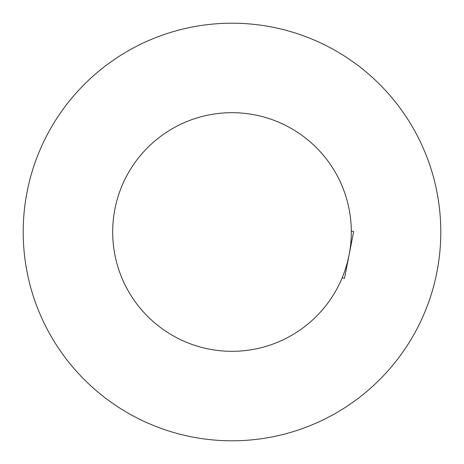 <?xml version="1.0" encoding="UTF-8"?>
<svg xmlns="http://www.w3.org/2000/svg" width="464" height="464" viewBox="0 0 464 464"><rect width="100%" height="100%" fill="white"/><g stroke="black" fill="none" stroke-linecap="round" stroke-linejoin="round"><path stroke-width="0.7" d="M351.312 232A119.312 119.312 0 0 0 232 112.688A119.312 119.312 0 0 0 112.688 232A119.312 119.312 0 0 0 232 351.312A119.312 119.312 0 0 0 351.312 232M440.8 232A208.8 208.8 0 0 0 232 23.2A208.8 208.8 0 0 0 23.2 232A208.8 208.8 0 0 0 232 440.8A208.8 208.8 0 0 0 440.8 232M351.312 231.182L353.678 231.524L344.497 278.359L342.183 277.785L342.699 276.515M328.489 302.186L329.51 300.753M337.224 288.248L337.821 287.117M337.827 287.1L338.465 285.865M343.308 274.972L344.131 272.768M346.301 266.22L346.399 265.895M346.486 265.599L346.927 264.051M347.466 262.067L349.09 254.939"/></g></svg>
